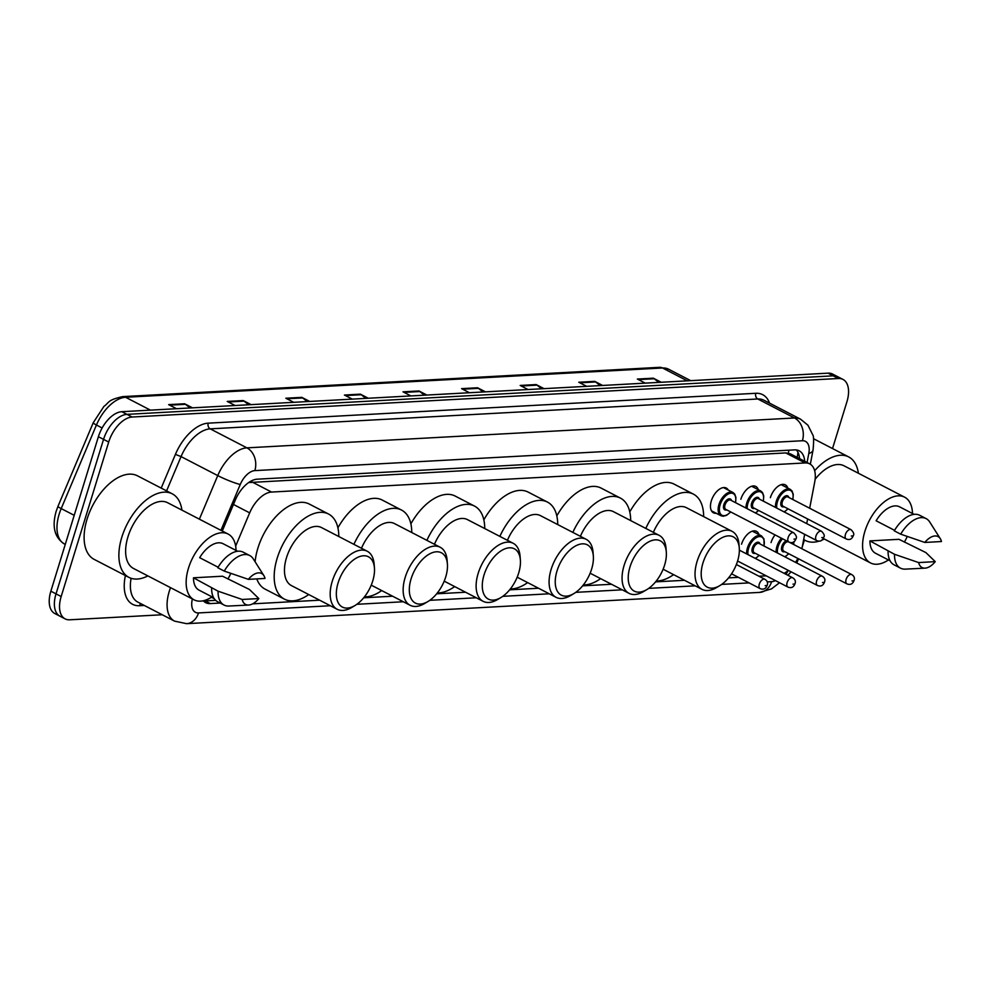 <?xml version="1.0" encoding="UTF-8"?>
<svg xmlns="http://www.w3.org/2000/svg" width="991" height="991" viewBox="0 0 991 991"><rect width="100%" height="100%" fill="white"/><g stroke="black" fill="none" stroke-linecap="round" stroke-linejoin="round"><path stroke-width="1.49" d="M716.233 513.276A13.948 7.742 -62.6 0 1 713.446 512.805A13.948 7.742 -62.6 0 1 711.327 500.889A13.948 7.742 -62.6 0 1 726.267 488.043A13.948 7.742 -62.6 0 1 728.261 490.062M740.847 499.278A13.948 7.742 -62.6 0 1 755.774 486.432A13.948 7.742 -62.6 0 1 758.301 489.703M770.354 497.68A13.948 7.742 -62.6 0 1 785.281 484.822A13.948 7.742 -62.6 0 1 787.808 488.092M741.541 544.183A13.948 7.742 -62.6 0 1 756.467 531.337A13.948 7.742 -62.6 0 1 758.995 534.595M771.048 542.572A13.948 7.742 -62.6 0 1 775.024 534.892M809.672 508.247L814.713 482.035A26.15 14.506 117.4 0 0 809.709 463.875L790.372 453.853L785.752 452.924L249.472 482.518A26.15 20.675 86.9 0 0 249.608 481.923M809.709 463.875A26.15 14.506 117.4 0 0 805.113 462.946L271.546 492.056A26.15 14.506 117.4 0 0 249.67 512.867L235.647 546.115M801.793 548.704A26.15 14.506 117.4 0 0 802.425 545.991L804.667 534.322M806.724 523.607L807.615 518.962M784.092 573.318A26.15 14.506 117.4 0 0 788.365 570.42M795.525 562.355A26.15 14.506 117.4 0 0 797.879 558.453M252.655 603.841L319.622 600.187M363.697 597.784L392.597 596.21M436.659 593.807L465.572 592.234M509.634 589.831L538.534 588.245M582.609 585.842L611.509 584.269M655.571 581.866L684.484 580.292M728.546 577.877L738.382 577.344M758.957 576.217L766.192 575.833M203.266 600.769A26.15 14.506 117.4 0 0 205.682 602.664A26.15 14.506 117.4 0 0 210.278 603.581L220.175 603.048M215.654 600.348L205.125 600.918A26.15 14.506 -62.6 0 1 203.353 600.856M162.239 614.754L69.717 619.796A26.15 14.506 -62.6 0 1 65.121 618.88A26.15 14.506 -62.6 0 1 61.169 596.532L108.7 442.036A26.15 14.506 -62.6 0 1 132.1 417.025L838.374 378.5A26.15 14.506 -62.6 0 1 842.969 379.417A26.15 14.506 -62.6 0 1 846.921 401.764L832.527 448.551M798.523 558.788A26.15 14.506 -62.6 0 1 796.714 562.975M791.029 571.807A26.15 14.506 -62.6 0 1 787.808 575.251M804.407 539.984L802.14 547.342M65.121 618.88L54.827 613.54A26.15 14.506 -62.6 0 1 50.863 591.193L98.394 436.709L103.547 439.372A26.15 14.506 -62.6 0 1 126.947 414.362L833.22 375.837A26.15 14.506 -62.6 0 1 837.816 376.753A26.15 14.506 -62.6 0 0 833.22 375.837L126.947 414.362A26.15 14.506 -62.6 0 0 103.547 439.372L56.016 593.869L103.547 439.372L108.7 442.036M59.968 616.204A26.15 14.506 -62.6 0 1 56.016 593.869A26.15 14.506 -62.6 0 0 59.968 616.204M804.704 461.273A26.15 14.506 117.4 0 0 799.167 450.794A26.15 14.506 117.4 0 0 794.571 449.877L257.226 479.186A26.15 14.506 117.4 0 0 235.35 499.997L222.269 531.015M796.343 449.939A26.15 14.506 -62.6 0 1 799.551 458.61M98.394 436.709A26.15 14.506 -62.6 0 1 121.794 411.699L828.067 373.161A26.15 14.506 -62.6 0 1 832.663 374.09L842.969 379.417M541.631 388.794L537.023 385.14A6.974 5.512 -93.1 0 0 536.156 384.57L544.047 388.658M528.067 389.537L520.176 385.449L536.156 384.57M600.224 385.598L595.603 381.944A6.974 5.512 -93.1 0 0 594.749 381.374L602.627 385.462M586.66 386.329L578.769 382.253L594.749 381.374M658.817 382.402L654.196 378.748A6.974 5.512 -93.1 0 0 653.329 378.178L661.22 382.266M645.24 383.133L637.349 379.058L653.329 378.178M365.865 398.382L361.257 394.728A6.974 5.512 -93.1 0 0 360.39 394.158L368.28 398.246M352.3 399.125L344.41 395.037L360.39 394.158M307.272 401.578L302.664 397.924A6.974 5.512 -93.1 0 0 301.797 397.354L309.688 401.442M293.708 402.321L285.817 398.233L301.797 397.354M248.691 404.774L244.071 401.12A6.974 5.512 -93.1 0 0 243.204 400.562L251.095 404.638M235.115 405.517L227.224 401.429L243.204 400.562M190.099 407.97L185.478 404.316A6.974 5.512 -93.1 0 0 184.623 403.758L192.502 407.834M176.534 408.713L168.643 404.625L184.623 403.758M483.051 391.99L478.43 388.336A6.974 5.512 -93.1 0 0 477.563 387.766L485.454 391.854M469.474 392.733L461.583 388.645L477.563 387.766M424.458 395.186L419.837 391.532A6.974 5.512 -93.1 0 0 418.97 390.962L426.861 395.05M410.881 395.929L403.003 391.841L418.97 390.962M147.857 575.907A47.06 26.113 -62.6 0 1 128.954 577.394A47.06 26.113 -62.6 0 1 121.831 537.172A47.06 26.113 -62.6 0 1 172.236 493.815A47.06 26.113 -62.6 0 1 181.923 510.13M128.954 577.394L94.182 559.395A47.06 26.113 -62.6 0 1 87.059 519.173A47.06 26.113 -62.6 0 1 137.464 475.816L172.236 493.815M230.829 573.368A37.039 20.551 -62.6 0 1 227.93 579.004M212.012 596.855A37.039 20.551 -62.6 0 1 194.075 599.84A37.039 20.551 -62.6 0 1 188.476 568.177A37.039 20.551 -62.6 0 1 228.141 534.062A37.039 20.551 -62.6 0 1 236.056 550.426M194.075 599.84L133.562 568.5A37.039 20.551 -62.6 0 1 127.95 536.837A37.039 20.551 -62.6 0 1 167.628 502.722L228.141 534.062M218.131 567.236L199.674 557.685A26.15 14.506 -62.6 0 1 223.136 543.737L237.667 551.256M248.382 579.351A17.429 9.675 -62.6 0 1 263.866 575.598A17.429 9.675 -62.6 0 1 265.006 578.447L248.382 579.351L224.263 571.089A27.884 15.472 -62.6 0 1 249.682 555.517A27.884 15.472 -62.6 0 1 253.287 558.912L263.866 575.598M224.263 571.089L217.822 567.744A27.884 15.472 -62.6 0 1 243.241 552.185L249.682 555.517M248.617 605.043L228.884 606.034A27.884 15.472 -62.6 0 1 224.04 605.043A27.884 15.472 -62.6 0 1 218.082 591.193L193.493 577.803L222.541 576.217L249.459 589.484L258.824 598.564A17.429 9.675 -62.6 0 1 248.617 605.043A17.429 9.675 -62.6 0 1 242.188 599.468L258.824 598.564M213.622 597.684L199.08 590.165A26.15 14.506 -62.6 0 1 193.493 577.803M242.188 599.468L218.082 591.193M224.04 605.043L217.599 601.71A27.884 15.472 -62.6 0 1 211.64 587.861M372.727 580.986A28.318 15.72 -62.6 0 1 355.026 605.489A28.318 15.72 -62.6 0 1 338.104 582.869A28.318 15.72 -62.6 0 1 358.705 556.917A28.318 15.72 -62.6 0 1 374.437 568.004A28.318 15.72 -62.6 0 1 372.727 580.986M355.026 605.489L351.743 607.446A32.678 18.135 -62.6 0 1 337.175 609.279A32.678 18.135 -62.6 0 1 332.233 581.345A32.678 18.135 -62.6 0 1 367.227 551.244A32.678 18.135 -62.6 0 1 374.14 564.201L374.437 568.004M367.227 551.244L321.518 527.571A32.678 18.135 117.4 0 0 286.51 557.673A32.678 18.135 117.4 0 0 291.465 585.607L337.175 609.279M308.734 594.55A47.927 26.596 -62.6 0 1 284.442 599.146A47.927 26.596 -62.6 0 1 277.195 558.181A47.927 26.596 -62.6 0 1 328.529 514.019A47.927 26.596 -62.6 0 1 338.798 536.515M284.442 599.146L265.13 589.149A47.927 26.596 -62.6 0 1 256.793 578.893M255.108 561.773A47.927 26.596 -62.6 0 1 257.883 548.184A47.927 26.596 -62.6 0 1 309.217 504.023L328.529 514.019M445.702 576.997A28.318 15.72 -62.6 0 1 427.988 601.5A28.318 15.72 -62.6 0 1 411.079 578.893A28.318 15.72 -62.6 0 1 431.667 552.928A28.318 15.72 -62.6 0 1 447.399 564.028A28.318 15.72 -62.6 0 1 445.702 576.997M427.988 601.5L424.705 603.457A32.678 18.135 -62.6 0 1 410.138 605.29A32.678 18.135 -62.6 0 1 405.195 577.369A32.678 18.135 -62.6 0 1 440.202 547.255A32.678 18.135 -62.6 0 1 447.102 560.212L447.399 564.028M381.708 590.574A47.927 26.596 -62.6 0 1 364.428 596.879M440.202 547.255L394.492 523.582A32.678 18.135 117.4 0 0 361.48 548.258M353.911 544.344A47.927 26.596 -62.6 0 1 401.504 510.043A47.927 26.596 -62.6 0 1 411.76 532.526M337.906 527.831A47.927 26.596 -62.6 0 1 382.192 500.034L401.504 510.043M518.677 573.021A28.318 15.72 -62.6 0 1 500.963 597.523A28.318 15.72 -62.6 0 1 484.054 574.904A28.318 15.72 -62.6 0 1 504.642 548.952A28.318 15.72 -62.6 0 1 520.374 560.039A28.318 15.72 -62.6 0 1 518.677 573.021M500.963 597.523L497.68 599.481A32.678 18.135 -62.6 0 1 483.113 601.314A32.678 18.135 -62.6 0 1 478.17 573.38A32.678 18.135 -62.6 0 1 513.165 543.279A32.678 18.135 -62.6 0 1 520.077 556.236L520.374 560.039M454.683 586.585A47.927 26.596 -62.6 0 1 437.39 592.903M513.165 543.279L467.455 519.606A32.678 18.135 117.4 0 0 434.442 544.282M426.886 540.368A47.927 26.596 -62.6 0 1 474.478 506.067A47.927 26.596 -62.6 0 1 484.735 528.55M410.869 523.843A47.927 26.596 -62.6 0 1 455.154 496.057L474.478 506.067M591.639 569.032A28.318 15.72 -62.6 0 1 573.938 593.547A28.318 15.72 -62.6 0 1 557.016 570.927A28.318 15.72 -62.6 0 1 577.604 544.976A28.318 15.72 -62.6 0 1 593.336 556.062A28.318 15.72 -62.6 0 1 591.639 569.032M573.938 593.547L570.655 595.504A32.678 18.135 -62.6 0 1 556.087 597.338A32.678 18.135 -62.6 0 1 551.132 569.404A32.678 18.135 -62.6 0 1 586.139 539.29A32.678 18.135 -62.6 0 1 593.052 552.247L593.336 556.062M527.646 582.609A47.927 26.596 -62.6 0 1 510.365 588.927M586.139 539.29L540.429 515.617A32.678 18.135 117.4 0 0 507.417 540.293M499.86 536.379A47.927 26.596 -62.6 0 1 547.441 502.078A47.927 26.596 -62.6 0 1 557.71 524.573M483.843 519.866A47.927 26.596 -62.6 0 1 528.129 492.081L547.441 502.078M664.614 565.056A28.318 15.72 -62.6 0 1 646.9 589.558A28.318 15.72 -62.6 0 1 629.991 566.951A28.318 15.72 -62.6 0 1 650.579 540.987A28.318 15.72 -62.6 0 1 666.311 552.086A28.318 15.72 -62.6 0 1 664.614 565.056M646.9 589.558L643.617 591.516A32.678 18.135 -62.6 0 1 629.05 593.349A32.678 18.135 -62.6 0 1 624.107 565.427A32.678 18.135 -62.6 0 1 659.114 535.313A32.678 18.135 -62.6 0 1 666.014 548.271L666.311 552.086M600.62 578.633A47.927 26.596 -62.6 0 1 583.327 584.938M659.114 535.313L613.404 511.641A32.678 18.135 117.4 0 0 580.392 536.317M572.823 532.402A47.927 26.596 -62.6 0 1 620.416 498.101A47.927 26.596 -62.6 0 1 630.672 520.585M556.818 515.89A47.927 26.596 -62.6 0 1 601.103 488.092L620.416 498.101M737.577 561.079A28.318 15.72 -62.6 0 1 719.875 585.582A28.318 15.72 -62.6 0 1 702.966 562.962A28.318 15.72 -62.6 0 1 723.554 537.011A28.318 15.72 -62.6 0 1 739.286 548.097A28.318 15.72 -62.6 0 1 737.577 561.079M719.875 585.582L716.592 587.539A32.678 18.135 -62.6 0 1 702.024 589.372A32.678 18.135 -62.6 0 1 697.082 561.439A32.678 18.135 -62.6 0 1 732.076 531.337A32.678 18.135 -62.6 0 1 738.989 544.294L739.286 548.097M673.583 574.644A47.927 26.596 -62.6 0 1 656.302 580.961M732.076 531.337L686.367 507.665A32.678 18.135 117.4 0 0 653.354 532.34M645.798 528.414A47.927 26.596 -62.6 0 1 693.378 494.113A47.927 26.596 -62.6 0 1 703.647 516.608M629.78 511.901A47.927 26.596 -62.6 0 1 674.066 484.116L693.378 494.113M824.301 539.005A47.06 26.113 -62.6 0 1 821.489 540.293M819.408 541.049A47.06 26.113 -62.6 0 1 805.386 540.491A47.06 26.113 -62.6 0 1 803.676 539.451M907.273 536.465A37.039 20.551 -62.6 0 1 904.374 542.102M888.456 559.952A37.039 20.551 -62.6 0 1 870.519 562.938A37.039 20.551 -62.6 0 1 864.908 531.275A37.039 20.551 -62.6 0 1 904.585 497.16A37.039 20.551 -62.6 0 1 912.5 513.524M894.563 530.334L876.118 520.783A26.15 14.506 -62.6 0 1 899.568 506.822L914.111 514.354M924.814 542.449A17.429 9.675 -62.6 0 1 940.31 538.695A17.429 9.675 -62.6 0 1 941.45 541.532L924.814 542.449L900.708 534.174A27.884 15.472 -62.6 0 1 926.127 518.615A27.884 15.472 -62.6 0 1 929.731 522.009L940.31 538.695M900.708 534.174L894.266 530.842A27.884 15.472 -62.6 0 1 919.685 515.283L926.127 518.615M925.061 568.14L905.328 569.131A27.884 15.472 -62.6 0 1 900.472 568.14A27.884 15.472 -62.6 0 1 894.514 554.291L869.925 540.9L898.986 539.315L925.891 552.582L935.256 561.649A17.429 9.675 -62.6 0 1 925.061 568.14A17.429 9.675 -62.6 0 1 918.632 562.566L935.256 561.649M890.054 560.782L875.524 553.263A26.15 14.506 -62.6 0 1 869.925 540.9M815.122 479.31A37.039 20.551 -62.6 0 1 844.059 465.82L904.585 497.16M814.652 470.737A47.06 26.113 -62.6 0 1 848.668 456.913A47.06 26.113 -62.6 0 1 858.367 473.227M813.5 438.703A47.06 26.113 -62.6 0 1 813.908 438.914L848.668 456.913M918.632 562.566L894.514 554.291M900.472 568.14L894.043 564.808A27.884 15.472 -62.6 0 1 888.085 550.959M788.91 450.187A26.15 20.675 86.9 0 1 788.303 453.11M797.173 457.384L797.495 455.699A26.15 10.244 -169.1 0 1 796.875 457.223M233.467 504.469L249.67 512.867M252.185 482.035L271.546 492.056M785.752 452.924L805.113 462.946M205.125 600.918L210.278 603.581M192.378 598.96A17.429 9.675 117.4 0 0 198.497 612.933L330.337 605.736M198.497 612.933A17.429 13.787 -93.1 0 1 186.568 623.673L174.54 621.122A34.858 19.337 -62.6 0 1 169.263 591.33A34.858 19.337 -62.6 0 1 170.539 587.651M144.277 605.451L139.52 605.712A4.36 3.444 86.9 0 1 140.846 603.668M139.52 605.712A39.219 21.765 -62.6 0 1 125.423 575.573M131.097 578.298A34.858 19.337 117.4 0 0 137.848 602.119L174.54 621.122M161.199 488.105L175.419 454.374A39.219 21.765 -62.6 0 1 208.234 423.157L755.799 393.291A39.219 21.765 -62.6 0 1 769.536 403.126M132.1 417.025L121.794 411.699M61.169 596.532L50.863 591.193M838.374 378.5L828.067 373.161M199.377 519.16L217.747 475.593L181.056 456.591L166.587 490.892M807.07 462.5L808.805 453.469A17.429 9.675 117.4 0 0 802.4 440.747L254.836 470.614A17.429 9.675 117.4 0 0 240.256 484.488A17.429 2.044 -157.1 0 1 217.747 475.593A34.858 19.337 -62.6 0 1 246.908 447.858L210.216 428.855A34.858 19.337 117.4 0 0 181.056 456.591L175.419 454.374M254.836 470.614A17.429 13.787 -93.1 0 0 246.908 447.858L794.472 417.979L757.781 398.977L210.216 428.855A4.36 3.444 86.9 0 1 208.234 423.157M802.4 440.747A17.429 13.787 -93.1 0 0 794.472 417.979A34.858 19.337 -62.6 0 1 800.604 419.218L763.912 400.215A34.858 19.337 117.4 0 0 757.781 398.977A4.36 3.444 86.9 0 1 755.799 393.291M240.256 484.488L220.931 530.321M356.834 604.299L403.312 601.76M429.809 600.311L476.287 597.784M502.784 596.334L549.249 593.795M575.746 592.345L622.224 589.818M648.721 588.369L695.199 585.83M721.696 584.393L749.097 582.894M767.17 581.903L771.605 581.667A17.429 9.675 117.4 0 0 775.371 580.59M810.328 464.222L813.041 450.087A17.429 6.826 -169.1 0 1 808.805 453.469M779.521 582.733L771.432 588.914L759.676 592.395A17.429 13.787 -93.1 0 0 771.605 581.667M150.434 410.138L125.609 397.28A8.721 6.887 -93.1 0 0 122.661 396.623L659.548 367.327A8.721 6.887 86.9 0 1 662.496 367.983L125.609 397.28A34.858 19.337 117.4 0 0 96.437 425.015L61.207 508.594A34.858 19.337 117.4 0 0 59.163 514.193A34.858 19.337 117.4 0 0 64.44 543.985L65.257 544.418M64.44 543.985C54.567 537.605 51.805 526.729 56.153 511.344L57.986 506.314A8.721 1.016 -157.1 0 0 61.207 508.594L74.214 515.32M659.548 367.327L668.628 369.222A34.858 19.337 117.4 0 0 662.496 367.983L687.32 380.841M102.135 427.963L96.437 425.015A8.721 1.016 -157.1 0 1 93.228 422.748L103.919 406.409C109.444 402.507 107.04 400.104 122.661 396.623M419.837 391.532L404.055 392.386M361.257 394.728L345.475 395.582M302.664 397.924L286.882 398.778M244.071 401.12L228.289 401.974M185.478 404.316L169.696 405.17M478.43 388.336L462.648 389.19M537.023 385.14L521.241 385.995M595.603 381.944L579.822 382.799M654.196 378.748L638.415 379.603M759.304 584.12A5.228 2.899 -62.6 0 1 764.903 579.301C767.368 580.837 768.136 582.795 767.207 585.198C765.87 588.815 763.504 589.942 760.097 588.592A5.228 2.899 -62.6 0 1 759.304 584.12M766.254 585.582L765.188 585.644L766.254 585.582M787.114 582.609A5.228 2.899 -62.6 0 1 792.713 577.79C795.166 579.314 795.934 581.283 795.005 583.687C793.667 587.291 791.301 588.419 787.907 587.068A5.228 2.899 -62.6 0 1 787.114 582.609M794.064 584.071L792.998 584.133L794.064 584.071M746.657 553.944A13.069 7.259 -62.6 0 1 747.449 547.912A13.069 7.259 -62.6 0 1 761.447 535.871L763.974 538.931L764.073 546.066M763.912 545.979A12.202 6.764 117.4 0 0 759.069 536.602A12.202 6.764 117.4 0 0 748.626 548.221A12.202 6.764 117.4 0 0 747.982 554.626M755.216 553.263A6.095 3.382 -62.6 0 1 752.355 548.011A6.095 3.382 -62.6 0 1 756.393 542.61A6.095 3.382 -62.6 0 1 760.035 543.972M822.22 576.18L759.131 543.502A5.228 2.899 117.4 0 0 753.532 548.32A5.228 2.899 117.4 0 0 754.312 552.792L817.414 585.458A5.228 2.899 -62.6 0 1 816.621 580.999A5.228 2.899 -62.6 0 1 822.22 576.18C824.673 577.703 825.441 579.673 824.512 582.076C823.174 585.681 820.808 586.808 817.414 585.458M823.571 582.46L822.505 582.522L823.571 582.46M755.179 558.354A12.202 6.764 117.4 0 0 759.106 555.27M776.176 552.334A13.069 7.259 -62.6 0 1 776.956 546.301A13.069 7.259 -62.6 0 1 781.416 538.2M793.419 544.369A12.202 6.764 117.4 0 0 793.791 541.743M782.531 538.782A12.202 6.764 117.4 0 0 778.133 546.611A12.202 6.764 117.4 0 0 777.489 553.015M784.723 551.653A6.095 3.382 -62.6 0 1 781.862 546.4A6.095 3.382 -62.6 0 1 786.396 540.776M788.303 541.767A5.228 2.899 117.4 0 0 783.039 546.71A5.228 2.899 117.4 0 0 783.819 551.182L846.921 583.86A5.228 2.899 -62.6 0 1 846.128 579.388A5.228 2.899 -62.6 0 1 851.727 574.569C854.18 576.093 854.948 578.063 854.019 580.466C852.681 584.071 850.315 585.198 846.921 583.86M853.078 580.85L852.012 580.912L853.078 580.85M784.699 556.744A12.202 6.764 117.4 0 0 788.613 553.659M730.763 511.963L726.601 515.332L723.207 516.237L720.928 515.704A13.069 7.259 -62.6 0 1 718.946 504.53A13.069 7.259 -62.6 0 1 732.944 492.49L723.48 487.584M735.421 502.598A12.202 6.764 117.4 0 0 730.565 493.208A12.202 6.764 117.4 0 0 720.123 504.84A12.202 6.764 117.4 0 0 721.597 515.047A12.202 6.764 117.4 0 0 730.602 511.889M726.725 509.87A6.095 3.382 -62.6 0 1 723.851 504.63A6.095 3.382 -62.6 0 1 727.902 499.229A6.095 3.382 -62.6 0 1 731.531 500.591M730.627 500.121A5.228 2.899 117.4 0 0 725.028 504.939A5.228 2.899 117.4 0 0 725.821 509.411L788.91 542.077A5.228 2.899 -62.6 0 1 788.118 537.618A5.228 2.899 -62.6 0 1 793.729 532.799L730.627 500.121M794.002 539.141L795.067 539.079L794.002 539.141M745.926 508.049A13.069 7.259 -62.6 0 1 746.756 503.019A13.069 7.259 -62.6 0 1 760.754 490.966L751.661 486.259M763.219 501.087A12.202 6.764 117.4 0 0 758.375 491.697A12.202 6.764 117.4 0 0 747.932 503.317A12.202 6.764 117.4 0 0 747.177 508.693M755.402 512.954A12.202 6.764 117.4 0 0 758.412 510.365M754.523 508.358A6.095 3.382 -62.6 0 1 751.661 503.118A6.095 3.382 -62.6 0 1 755.712 497.705A6.095 3.382 -62.6 0 1 759.341 499.068M758.437 498.609A5.228 2.899 117.4 0 0 752.838 503.416A5.228 2.899 117.4 0 0 753.618 507.887L816.72 540.566A5.228 2.899 -62.6 0 1 815.927 536.094A5.228 2.899 -62.6 0 1 821.527 531.275L758.437 498.609M821.812 537.618L822.877 537.556L821.812 537.618M775.482 507.429A13.069 7.259 -62.6 0 1 776.263 501.409A13.069 7.259 -62.6 0 1 790.261 489.368L781.168 484.649M792.726 499.476A12.202 6.764 117.4 0 0 787.882 490.087A12.202 6.764 117.4 0 0 777.44 501.706A12.202 6.764 117.4 0 0 776.795 508.11M784.005 511.839A12.202 6.764 117.4 0 0 787.919 508.755M784.042 506.748A6.095 3.382 -62.6 0 1 781.168 501.508A6.095 3.382 -62.6 0 1 785.219 496.095A6.095 3.382 -62.6 0 1 788.848 497.457M787.944 496.999A5.228 2.899 117.4 0 0 782.345 501.805A5.228 2.899 117.4 0 0 783.138 506.277L846.227 538.955A5.228 2.899 -62.6 0 1 845.434 534.483A5.228 2.899 -62.6 0 1 851.034 529.665L787.944 496.999M851.319 536.007L852.384 535.945L851.319 536.007M797.495 455.699L797.99 452.367M211.393 597.263L214.279 598.75M813.041 450.087C813.884 441.23 813.784 436.151 812.756 434.876L807.938 425.201L800.604 419.218M788.13 570.605L786.074 574.346M186.568 623.673L759.676 592.395M57.986 506.314L93.228 422.748M668.628 369.222L690.715 380.655M410.138 605.29L371.229 585.148M483.113 601.314L444.203 581.16M556.087 597.338L517.178 577.183M629.05 593.349L590.14 573.207M702.024 589.372L663.115 569.218M805.386 540.491L803.651 539.587M870.519 562.938L823.248 538.46M764.903 579.301L736.375 564.523M760.097 588.592L731.556 573.801M792.713 577.79L739.36 550.154M787.907 587.068L737.601 561.017M761.447 535.871L752.355 531.164M755.489 558.503L759.255 555.344M794.014 541.594L793.58 544.455M851.727 574.569L789.468 542.325M784.996 556.892L788.762 553.734M788.91 542.077C792.317 543.427 794.683 542.3 796.021 538.695C797.061 537.357 796.293 535.388 793.729 532.799M720.928 515.704L711.451 510.799M735.57 502.685L735.929 497.432L734.715 494.063L732.944 492.49M755.65 513.078L758.561 510.452M816.72 540.566C820.114 541.916 822.48 540.789 823.818 537.172C824.859 535.834 824.103 533.876 821.527 531.275M763.38 501.161L763.739 495.921L762.513 492.539L760.754 490.966M784.302 512L788.068 508.841M846.227 538.955C849.621 540.306 851.987 539.178 853.325 535.561C854.366 534.223 853.61 532.266 851.034 529.665M792.887 499.551L793.246 494.311L792.02 490.929L790.261 489.368"/></g></svg>
